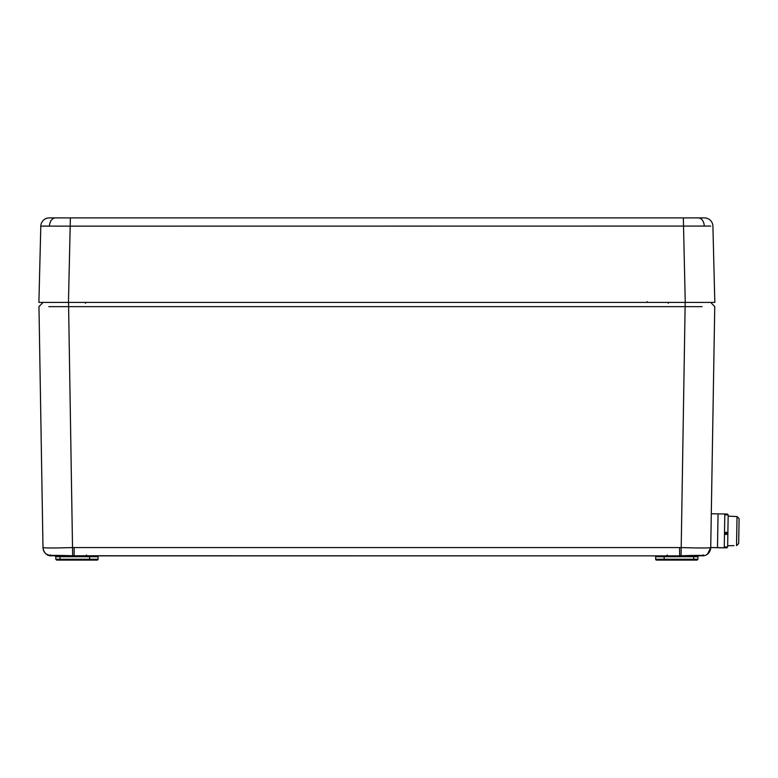 <?xml version="1.0" encoding="UTF-8"?>
<svg xmlns="http://www.w3.org/2000/svg" width="778" height="778" viewBox="0 0 778 778"><rect width="100%" height="100%" fill="white"/><g stroke="black" fill="none" stroke-linecap="round" stroke-linejoin="round"><path stroke-width="1.17" d="M710.722 226.077L40.806 226.145A8.451 8.451 0 0 1 49.257 217.908L704.469 217.908A8.451 8.451 0 0 1 712.911 226.145L714.817 302.399L685.253 302.399L683.347 217.908L70.37 217.908L68.464 302.399L38.9 302.399L40.806 226.145M52.418 217.908L68.474 217.908M685.253 217.908L701.299 217.908M700.832 226.058L704.255 226.058A8.451 5.971 -90 0 0 698.284 217.908M42.994 226.077L49.374 226.058M68.464 302.399L685.253 302.399M673.855 555.871L698.77 555.871L697.924 556.717L664.13 556.717L664.966 555.871A0.846 0.846 0 0 0 664.13 556.717L655.679 556.717A0.846 0.846 0 0 0 654.833 555.871L98.884 555.871A0.846 0.846 0 0 0 98.047 556.717A0.846 0.846 0 0 1 98.884 555.871A0.846 0.846 0 0 0 98.047 556.717L89.596 556.717A0.846 0.846 0 0 0 88.75 555.871L93.817 555.871M57.076 555.871L79.871 555.871M663.284 560.092L656.525 560.092L663.284 560.092L664.13 559.246A0.846 0.846 0 0 1 663.284 560.092L697.078 560.092L693.694 560.092L693.694 555.871M656.525 560.092A0.846 0.846 0 0 1 655.679 559.246A0.846 0.846 0 0 0 656.525 560.092L659.9 560.092L656.525 560.092A0.846 0.846 0 0 1 655.679 559.246L655.679 556.717M655.679 559.246L664.13 559.246L664.13 556.717M93.817 560.092L97.201 560.092A0.846 0.846 0 0 0 98.047 559.246L98.047 556.717M55.802 556.717L54.956 555.871L60.023 555.871L60.023 556.717L89.596 556.717L89.596 559.246L60.023 559.246L60.023 556.717L55.802 556.717L55.802 559.246L60.023 559.246L60.023 560.092L56.638 560.092L90.443 560.092L89.596 559.246L98.047 559.246A0.846 0.846 0 0 1 97.201 560.092L90.443 560.092A0.846 0.846 0 0 1 89.596 559.246L89.596 556.717L88.75 555.871M681.129 555.755L679.583 555.813A16.708 1.614 -0.4 0 1 681.071 555.755C697.059 555.259 704.605 555.259 703.711 555.755A0.846 0.827 -96.8 0 1 703.662 555.764L666.454 555.871L667.3 555.035M677.327 555.871L50.084 555.764M101.247 302.399L101.753 302.399M97.26 302.399L98.038 302.399M655.679 302.399L656.467 302.399M652.479 302.399L651.974 302.399M49.471 555.648A8.451 8.451 -1 0 1 42.985 547.566L42.985 547.566C44.725 548.12 54.577 548.12 72.558 547.566L681.168 547.566C699.101 548.12 708.952 548.12 710.732 547.566L720.214 547.741L717.491 547.683L718.055 513.859L717.491 547.751L726.973 547.858L724.25 547.829L724.814 513.976L711.296 513.752L714.749 306.62L710.732 547.566A8.451 8.451 1 0 1 704.255 555.648M702.106 306.649L48.839 306.649M50.716 555.531A0.846 0.827 96.8 0 1 50.006 555.755L49.598 555.687C49.072 555.745 43.85 554.471 42.985 547.566L38.968 306.62L43.053 302.399L68.542 302.399L72.655 555.755A16.708 1.614 0.4 0 1 74.134 555.813L74.075 555.813M703.195 554.831L703.759 555.599L703.195 554.831L703.759 555.599L703.195 554.831L703.759 555.599L703.195 554.831L703.759 555.599L681.071 555.755L685.185 302.399L710.664 302.399L714.749 306.62M74.134 547.556L74.134 555.813L72.587 555.755M679.583 547.556L679.622 555.813M50.006 555.755C49.121 555.259 56.668 555.259 72.655 555.755L49.967 555.599L50.531 554.831L49.967 555.599M703.001 555.531A0.846 0.827 -96.8 0 0 703.662 555.764L703.711 555.755M98.047 559.246A0.846 0.846 0 0 1 97.201 560.092M52.077 555.482A0.846 0.768 90 0 1 51.436 555.871M702.281 555.871A0.846 0.768 -90 0 1 701.649 555.482M724.25 547.761L710.732 547.537M725.66 514.044L725.65 514.851L725.66 514.025L727.537 514.064L727.527 514.88M725.66 514.025L724.814 514.005M724.795 514.841L728.179 514.89L727.644 546.992L724.26 546.934M727.663 545.728L734.004 545.621M738.682 543.54L736.542 545.65L738.682 543.55L739.1 518.712L738.682 543.55L739.1 518.712L737.029 516.524L739.1 518.712L738.682 543.54L736.542 545.65L737.029 516.524L728.159 516.164M727.868 533.436L724.493 533.387M724.513 532.308L727.887 532.366M727.848 534.447L724.474 534.389M49.471 226.058A8.451 5.971 -90 0 1 55.442 217.908M38.968 306.62L43.053 302.399L38.968 306.62M664.13 559.246L697.924 559.246L697.924 556.717L698.77 555.871M647.121 302.399L647.121 301.563M51.173 555.511A0.846 0.807 96.6 0 1 50.453 555.813L46.106 553.985M703.672 555.764L703.263 555.813A0.846 0.807 -96.6 0 1 702.553 555.511M725.115 546.953L725.096 547.819L725.115 546.953M85.366 303.235L86.202 302.399L85.366 303.235M668.36 303.235L667.514 302.399L668.36 303.235M704.119 555.687C706.025 554.909 709.371 554.879 710.732 547.566L707.591 554.004M55.802 559.246L56.638 560.092M697.924 559.246L697.078 560.092L697.924 559.246M86.416 555.035L87.262 555.871M726.973 547.858L726.992 546.983"/></g></svg>
